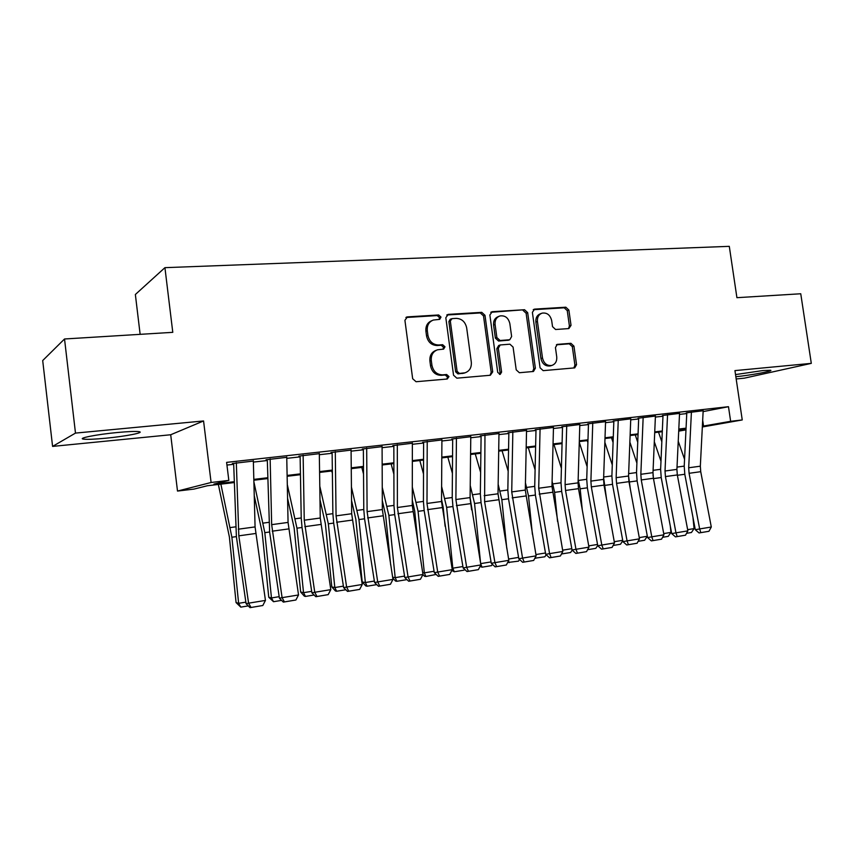 <?xml version="1.0" encoding="UTF-8"?>
<svg xmlns="http://www.w3.org/2000/svg" width="854" height="854" viewBox="0 0 854 854"><rect width="100%" height="100%" fill="white"/><g stroke="black" fill="none" stroke-linecap="round" stroke-linejoin="round"><path stroke-width="1.28" d="M440.995 317.08L438.668 314.966L407.465 316.877L404.913 320.293L412.663 378.728L416.069 381.727L447.261 379.005L448.98 376.582L446.653 374.511L442.66 374.853C436.928 374.714 433.352 371.543 431.943 365.331L431.291 360.495C430.939 355.083 433.021 351.517 437.558 349.788L443.621 349.115L444.987 346.788L442.65 344.696L438.657 344.995C432.925 344.781 429.348 341.579 427.939 335.376L427.299 330.562C426.925 325.31 428.932 321.809 433.298 320.058L439.693 319.364L440.995 317.08M439.063 319.449L439.575 317.677L437.248 315.574L405.896 317.507M446.845 379.048L447.549 377.062L445.222 374.991L441.24 375.333L442.66 374.853M442.959 349.201L443.557 347.332L441.23 345.24L437.248 345.539L438.657 344.995M735.849 376.721C750.196 375.333 774.215 370.892 770.532 370.262L762.942 370.551L735.529 374.586M117.201 432.519C96.555 434.44 76.721 438.401 83.649 439.148C87.45 439.564 94.858 439.255 105.875 438.209C125.912 436.309 145.49 432.466 138.914 431.644C135.402 431.217 128.164 431.505 117.201 432.519M568.849 328.576L571.027 325.363L568.881 310.077L565.85 307.205L534.636 309.116L532.384 312.351L540.07 367.796L543.176 370.647L574.721 367.871L576.546 364.669L573.941 346.137L570.91 343.297L557.246 344.386L555.442 347.578L556.733 356.833C557.064 361.285 555.41 364.156 551.791 365.459C546.976 365.982 543.881 363.494 542.503 357.997L537.444 321.552C537.123 317.272 538.671 314.464 542.109 313.13C547.051 312.468 550.243 314.966 551.684 320.602L552.527 326.634L555.591 329.505L568.849 328.576M703.12 411.607L728.483 406.696L730.64 421.31L742.243 419.944L702.34 426.979M64.53 338.985L75.483 433.095L52.585 446.407L42.7 360.559L64.53 338.985L172.786 332.334L164.929 267.665L729.295 246.347L736.917 297.683L800.753 293.765L811.3 363.366L734.942 370.604L742.243 419.944M52.585 446.407L170.704 434.75L203.562 420.958L75.483 433.095M203.562 420.958L211.098 482.489L228.829 480.396L213.938 484.111L234.188 481.709M728.483 406.696L226.609 462.377L228.829 480.396M484.987 315.297L481.763 312.34L448.265 314.379L445.82 317.741L453.549 375.226L456.858 378.173L490.335 375.258L492.705 371.864L484.987 315.297L483.503 315.895L480.279 312.948L446.759 314.998M492.224 311.699L524.548 309.724L527.665 312.639L535.362 368.202L533.472 371.469L519.371 372.728L516.211 369.846L513.083 347.098L509.913 344.183L500.198 344.963L498.341 348.218L501.597 372.056L500.241 374.372L497.711 372.387L489.865 314.998L492.224 311.699L490.815 312.265M736.18 378.962L744.357 378.162L811.3 363.366M253.35 461.064L232.32 463.53M286.741 457.317L266.032 459.772M319.311 453.666L298.911 456.1M351.09 450.101L330.978 452.513M382.09 446.631L362.277 449.023M412.365 443.237L392.819 445.617M441.913 439.938L422.645 442.287M470.778 436.704L451.777 439.031M498.982 433.554L480.236 435.86M526.534 430.469L508.045 432.754M553.477 427.459L535.223 429.722M579.813 424.513L561.804 426.754M605.571 421.641L587.787 423.851M630.764 418.823L613.215 421.011M655.413 416.069L638.087 418.236M679.549 413.379L662.426 415.514M226.94 465.056L233.676 464.298M253.371 462.089L267.313 460.53M286.763 458.352L300.128 456.858M319.332 454.712L332.131 453.271M351.101 451.147L363.356 449.78M382.101 447.677L393.843 446.364M412.365 444.293L423.616 443.034M441.902 440.984L452.684 439.778M470.767 437.75L481.09 436.597M498.96 434.59L508.845 433.49M526.512 431.505L535.981 430.448M553.445 428.494L562.508 427.48M579.781 425.548L588.449 424.577M605.529 422.666L613.834 421.737M630.722 419.837L638.664 418.951M655.37 417.083L662.971 416.229M679.496 414.382L686.755 413.571M686.264 412.856L703.162 410.731M164.929 267.665L135.359 294.502L140.141 334.341M234.22 482.563L207.351 485.755L193.943 489.096L177.504 491.061L211.098 482.489M170.704 434.75L177.504 491.061M685.976 429.861L678.706 431.142M702.372 426.242L730.64 421.31M253.83 479.382L267.729 477.738M287.115 475.443L300.427 473.863M319.577 471.589L332.334 470.084M351.25 467.843L363.473 466.391M382.165 464.181L393.875 462.793M412.343 460.605L423.563 459.271M441.806 457.114L452.556 455.844M470.586 453.709L480.887 452.481M498.704 450.368L508.568 449.204M526.192 447.112L535.629 446.001M553.05 443.931L562.092 442.863M579.322 440.824L587.979 439.799M605.016 437.782L613.289 436.8M630.145 434.803L638.066 433.864M654.74 431.889L662.32 430.992M678.813 429.039L686.05 428.174M686.018 428.889L678.781 429.754M662.288 431.708L654.708 432.615M638.034 434.59L630.113 435.529M613.268 437.536L604.984 438.518M587.947 440.536L579.3 441.571M562.071 443.61L553.04 444.688M535.618 446.759L526.171 447.88M508.557 449.973L498.693 451.147M480.877 453.26L470.575 454.488M452.545 456.623L441.796 457.904M423.563 460.071L412.333 461.406M393.875 463.594L382.165 464.982M363.484 467.202L351.261 468.654M332.345 470.906L319.588 472.422M300.448 474.696L287.125 476.276M267.74 478.582L253.851 480.226M678.738 430.491L686.008 429.21M702.682 420.179L703.547 426.103M431.857 320.666C427.523 322.428 425.538 325.918 425.9 331.138L427.299 330.562M437.248 345.539C431.516 345.326 427.95 342.134 426.541 335.942L425.9 331.138M436.383 350.225L436.138 350.321C431.612 352.051 429.53 355.606 429.893 360.996L431.291 360.495M441.24 375.333C435.508 375.194 431.943 372.024 430.533 365.822L429.893 360.996M490.036 375.28L491.199 372.333L483.503 315.895M452.033 318.638L450.314 320.987L457.103 371.362L459.42 373.422L464.992 372.824C469.572 371.148 471.686 367.583 471.312 362.139L466.679 327.915C465.302 321.819 461.8 318.638 456.185 318.371L452.033 318.638M451.318 318.841L450.175 319.311L448.884 321.584L450.314 320.987M464.298 373.049L457.957 373.903L455.652 371.842L448.884 321.584M490.772 312.297L524.548 309.724M532.672 371.565L533.782 368.672L526.117 313.237L522.99 310.333M499.932 345.059L498.683 345.496L496.825 348.742L500.07 372.525L501.597 372.056M499.483 374.394L500.07 372.525M509.838 323.538C508.354 317.763 505.045 315.233 499.9 315.959C496.377 317.336 494.776 320.197 495.096 324.52L496.879 337.576L500.081 340.5L509.785 339.743L511.631 336.519L509.838 323.538M498.971 316.322L498.384 316.546C494.872 317.934 493.27 320.784 493.591 325.096L495.096 324.52M508.525 340.18L498.565 341.045L495.373 338.12L493.591 325.096M541.329 313.418L540.529 313.717C537.102 315.051 535.554 317.848 535.874 322.118L537.444 321.552M550.595 365.811L550.189 365.939C545.386 366.462 542.29 363.975 540.924 358.488L535.874 322.118M573.845 367.978L574.913 365.138L572.308 346.649L569.287 343.82L556.424 344.802M568.508 328.598L569.404 325.918L567.259 310.664L564.238 307.803L533.238 309.703M218.357 484.442L229.374 536.888L236.078 602.593L238.629 603.319L231.882 537.23L220.887 484.143M248.268 605.892L240.796 607.13L236.078 602.593M240.796 607.13L238.629 603.319L245.856 602.134M253.339 460.744L255.068 526.918L265.445 600.405L248.589 603.18L251.033 607.461L250.019 607.653L262.818 605.507L251.033 607.461M236.323 462.633L238.832 535.832L248.589 603.18L246.08 603.682L236.398 536.739L233.654 463.38M246.08 603.682L250.019 607.653M262.818 605.507L265.445 600.405M254.257 495.704L262.146 532.341L268.764 597.245L271.476 597.939L264.815 532.661L253.894 481.869M281.596 600.373L273.536 601.707L268.764 597.245M273.536 601.707L271.476 597.939L279.183 596.668M287.574 498.256L294.128 527.9L300.661 592.025L303.533 592.676L296.957 528.188L287.296 484.56M314.101 594.992L305.476 596.423L304.323 596.145L300.661 592.025M305.476 596.423L303.533 592.676L311.689 591.342M319.994 499.771L325.353 523.566L331.8 586.922L334.811 587.541L328.331 523.822L319.791 486.214M332.377 473.383L331.779 470.97M345.806 589.74L336.657 591.256L335.451 591L331.8 586.922M336.657 591.256L334.811 587.541L343.393 586.132M351.549 500.497L355.84 519.339L362.213 581.948L365.363 582.535L358.958 519.563L351.432 487.09M363.537 474.087L361.808 467.405M376.753 584.616L367.103 586.218L365.832 585.972L362.213 581.948M367.103 586.218L365.363 582.535L374.351 581.062M286.741 457.018L288.065 522.413L298.526 594.96L282.087 597.661L284.425 601.91L283.336 602.113L295.911 599.999L284.425 601.91M270.142 458.865L271.668 524.655L282.087 597.661L279.407 598.195L269.629 532.117L267.291 459.623M279.407 598.195L283.336 602.113M295.911 599.999L298.526 594.96M319.311 453.389L320.261 518.026L330.786 589.644L314.752 592.281L316.983 596.498L315.841 596.711L328.192 594.63L316.983 596.498M303.127 455.193L304.259 520.203L314.752 592.281L311.913 592.847L302.049 527.601L301.227 517.962L300.106 455.961M311.913 592.847L315.841 596.711M328.192 594.63L330.786 589.644M351.079 449.844L351.677 513.734L362.256 584.467L346.617 587.04L348.752 591.203L347.546 591.427L359.683 589.388L348.752 591.203M335.291 451.606L336.06 515.869L346.617 587.04L343.628 587.627L333.69 523.203L332.879 513.681L332.121 452.396M343.628 587.627L347.546 591.427M359.683 589.388L362.256 584.467M382.09 446.386L382.336 509.56L392.979 579.407L377.714 581.926L379.752 586.047L378.493 586.282L390.427 584.275L379.752 586.047M366.686 448.104L367.103 511.631L377.714 581.926L374.586 582.524L364.573 518.912L363.783 509.496L363.356 448.905M374.586 582.524L378.493 586.282M390.427 584.275L392.979 579.407M382.304 500.604L385.624 515.208L390.684 564.974M392.637 577.208L395.188 577.646L388.869 515.41L382.25 487.335M393.897 474.237L391.143 463.925M406.974 579.61L396.832 581.296L395.519 581.062L392.765 578.019M396.832 581.296L395.188 577.646L404.572 576.098M412.365 443.012L412.279 505.472L422.976 574.475L408.063 576.93L410.016 581.019L408.703 581.254L420.435 579.279L410.016 581.019M397.313 444.688L397.398 507.5L408.063 576.93L404.796 577.55L394.719 514.716L393.961 505.419L393.843 445.5M404.796 577.55L408.703 581.254M420.435 579.279L422.976 574.475M412.29 500.22L414.724 511.162L418.108 544.457M422.666 572.607L424.331 572.863L418.086 511.343L412.301 487.09M423.509 473.949L419.816 460.509M436.148 574.422L425.89 576.482L424.523 576.269L422.943 574.539M425.89 576.482L424.331 572.863L434.078 571.262M441.913 439.725L441.518 501.49L452.257 569.65L437.707 572.052L439.564 576.098L438.198 576.354L449.738 574.411L439.564 576.098M427.224 441.358L426.989 503.465L437.707 572.052L434.312 572.692L424.171 510.617L423.424 501.426L423.616 442.18M434.312 572.692L438.198 576.354M449.738 574.411L452.257 569.65M441.539 499.441L443.162 507.223L445.094 526.224M452.001 568.081L452.812 568.188L446.642 507.372L441.614 486.449M452.406 473.297L447.848 457.189M464.597 569.308L464.053 570.162L454.275 571.774L451.83 570.461M454.275 571.774L452.812 568.188L462.9 566.533M470.778 436.501L470.095 497.594L480.866 564.942L466.647 567.28L468.43 571.294L467.01 571.561L478.368 569.639L468.43 571.294M456.431 438.102L455.887 499.526L466.647 567.28L463.135 567.953L452.94 506.614L452.214 497.53L452.695 438.935M463.135 567.953L467.01 571.561M478.368 569.639L480.866 564.942M470.095 498.437L471.621 509.913M480.642 563.608L474.557 503.497L470.223 485.488M480.621 472.358L475.262 453.922M492.406 564.334L491.584 565.604L482.019 567.184L480.065 566.448M482.019 567.184L480.642 563.629L491.061 561.911M498.982 433.362L498.01 493.783L508.824 560.341L494.925 562.626L496.622 566.608L495.171 566.875L506.337 564.996L496.622 566.608M484.965 434.921L484.602 501.704L494.925 562.626L491.296 563.309L481.058 502.707L480.343 493.719L481.101 435.764M491.296 563.309L495.171 566.875M506.337 564.996L508.824 560.341M506.753 548.236L501.842 499.697L498.16 484.282M508.173 471.194L502.067 450.741M519.595 559.487L518.506 561.142L507.66 562.508M508.6 559.039L518.581 557.395M509.155 562.69L508.504 560.929M526.544 430.288L525.295 490.068L536.141 555.847L522.552 558.078L524.175 562.028L522.68 562.295L533.675 560.448L524.175 562.028M512.838 431.814L511.727 491.915L522.552 558.078L518.826 558.783L508.536 498.885L507.842 490.004L508.867 432.658M518.826 558.783L522.68 562.295M533.675 560.448L536.141 555.847M532.394 534.273L528.519 495.993L525.445 482.862M535.095 469.828L528.295 447.624M546.176 554.748L544.841 556.787L534.871 558.206M535.917 554.556L545.492 552.986M535.693 558.302L535.351 557.32M553.477 427.288L551.972 486.428L562.839 551.449L549.57 553.638L551.118 557.545L549.57 557.822L560.395 555.997L551.118 557.545M540.08 428.783L538.703 488.232L549.57 553.638L545.727 554.353L535.405 495.149L534.721 486.364L536.002 429.637M545.727 554.353L549.57 557.822M560.395 555.997L562.839 551.449M557.566 521.516L554.62 492.363L552.1 481.272M561.409 468.323L553.958 444.582M572.169 550.136L570.6 552.517L561.484 553.979M562.615 550.179L571.806 548.674M579.813 424.353L578.062 482.862L578.5 488.659L588.961 547.147L575.97 549.293L577.453 553.157L575.874 553.445L586.527 551.652L577.453 553.157M566.725 425.815L565.092 484.634L565.529 490.463L575.97 549.293L572.041 550.019L561.676 491.498L561.014 482.798L562.53 426.669M572.041 550.019L575.874 553.445M586.527 551.652L588.961 547.147M582.279 509.817L580.165 488.808L578.158 479.553M587.125 466.679L579.279 442.244M597.715 545.46L595.804 548.343L587.584 549.709M588.737 545.887L597.533 544.446M605.571 421.481L603.586 479.382L604.013 485.115L614.496 542.952L601.803 545.033L603.212 548.876L601.59 549.165L612.094 547.403L603.212 548.876M592.761 422.911L590.893 481.112L591.32 486.876L601.803 545.033L597.779 545.781L587.381 487.922L586.73 479.318L588.481 423.776M597.779 545.781L601.59 549.165M612.094 547.403L614.496 542.952M630.764 418.673L628.555 475.977L628.971 481.656L639.486 538.831L627.06 540.881L628.405 544.681L626.751 544.98L637.095 543.24L628.405 544.681M618.243 420.072L616.14 477.674L616.556 483.375L627.06 540.881L622.95 541.639L612.521 484.421L611.891 475.913L613.855 420.937M622.95 541.639L626.751 544.98M637.095 543.24L639.486 538.831M655.424 415.919L652.99 472.646L653.406 478.261L663.942 534.807L651.783 536.814L653.054 540.582L651.378 540.881L661.562 539.173L653.054 540.582M643.158 417.286L640.842 474.301L641.258 479.948L651.783 536.814L647.588 537.582L637.137 481.005L636.518 472.582L638.696 418.172M647.588 537.582L651.378 540.881M661.562 539.173L663.942 534.807M587.264 440.621L587.883 442.553M606.532 499.024L603.639 477.738M612.286 464.939L604.856 442.319M622.801 540.785L620.474 544.254L613.129 545.471M614.272 541.703L622.715 540.315M611.507 437.739L613.087 442.521M630.337 489.043L628.555 476.02L616.14 477.674M636.903 463.124L629.868 442.148M639.262 537.604L647.3 536.28L647.247 535.736M647.3 536.28L644.621 540.262L638.13 541.329M635.259 434.921L637.735 442.255M653.684 479.777L653 474.888M660.985 461.235L654.313 441.764M663.707 533.59L670.934 532.405L670.315 526.224M670.934 532.405L668.266 536.344L662.587 537.283M679.549 413.24L676.912 469.39L677.318 474.941L687.876 530.868L675.973 532.832L677.19 536.568L675.471 536.878L685.516 535.18L677.19 536.568M667.55 414.574L665.02 471.013L665.426 476.585L675.973 532.832L671.703 533.611L661.231 477.653L660.622 469.316L663.003 415.46M671.703 533.611L675.471 536.878M685.516 535.18L687.876 530.868M658.519 432.156L661.839 441.796M684.556 459.292L678.236 441.198M687.641 529.661L694.088 528.605L692.957 517.332M694.088 528.605L691.43 532.501L686.531 533.312M703.173 410.603L700.333 466.188L700.728 471.686L711.297 527.014L699.65 528.936L700.803 532.64L699.063 532.949L708.959 531.284L700.803 532.64M691.42 411.916L688.687 467.778L689.082 473.308L699.65 528.936L695.305 529.726L684.812 474.365L684.225 466.124L686.797 412.802M695.305 529.726L699.063 532.949M708.959 531.284L711.297 527.014M437.248 315.574L438.668 314.966M445.222 374.991L446.653 374.511M441.23 345.24L442.65 344.696M426.541 335.942L427.939 335.376M430.533 365.822L431.943 365.331M406.098 317.485L407.465 316.877M491.199 372.333L492.705 371.864M446.845 314.987L448.265 314.379M480.279 312.948L481.763 312.34M455.652 371.842L457.103 371.362M457.957 373.903L459.42 373.422M462.11 373.55L463.573 373.07M526.117 313.237L527.665 312.639M533.782 368.672L535.362 368.202M496.825 348.742L498.341 348.218M495.373 338.12L496.879 337.576M498.565 341.045L500.081 340.5M507.778 340.362L509.315 339.828M540.924 358.488L542.503 357.997M556.669 344.632L557.662 344.311M569.287 343.82L570.91 343.297M572.308 346.649L573.941 346.137M574.913 365.138L576.546 364.669M533.355 309.596L534.636 309.116M564.238 307.803L565.85 307.205M567.259 310.664L568.881 310.077M569.404 325.918L571.027 325.363M231.882 537.23L236.377 536.611M230.345 527.558L235.523 526.854M255.068 526.918L238.255 529.202M255.645 533.494L238.832 535.832M264.815 532.661L269.608 531.989M263.267 523.096L268.786 522.349M296.957 528.188L302.028 527.484M295.377 518.752L301.227 517.962M328.331 523.822L333.668 523.086M326.73 514.503L332.879 513.67M358.958 519.563L364.551 518.794M357.346 510.361L363.783 509.496M288.065 522.413L271.668 524.655M288.631 528.914L272.234 531.188M320.261 518.026L304.259 520.203M320.805 524.452L304.814 526.672M351.677 513.734L336.06 515.869M352.211 520.086L336.604 522.253M382.336 509.56L367.103 511.631M382.859 515.827L367.626 517.951M388.869 515.41L394.697 514.599M387.236 506.315L393.961 505.408M412.279 505.472L397.398 507.5M412.792 511.674L397.911 513.745M418.086 511.343L424.15 510.5M416.442 502.365L423.424 501.415M441.518 501.49L426.989 503.465M442.02 507.618L427.491 509.635M446.642 507.372L452.919 506.507M444.987 498.501L452.214 497.519M470.095 497.594L455.887 499.526M470.575 503.646L456.378 505.621M474.557 503.497L481.037 502.59M472.881 494.722L480.343 493.719M498.01 493.783L484.133 495.672M498.48 499.771L484.602 501.704M501.842 499.697L508.514 498.768M500.156 491.039L507.842 489.993M525.295 490.068L511.727 491.915M525.754 495.982L512.186 497.871M528.519 495.993L535.383 495.042M526.822 487.42L534.721 486.353M551.972 486.428L538.703 488.232M552.421 492.278L539.162 494.124M554.62 492.363L561.654 491.381M552.912 483.887L561.014 482.798M578.062 482.862L565.092 484.634M578.5 488.659L565.529 490.463M580.165 488.808L587.36 487.815M578.446 480.439L586.73 479.318M603.586 479.382L590.893 481.112M604.013 485.115L591.32 486.876M628.971 481.656L616.556 483.375M652.99 472.646L640.842 474.301M653.406 478.261L641.258 479.948M605.155 485.339L612.51 484.314M603.661 477.023L611.891 475.913M629.611 481.934L637.116 480.887M628.651 473.639L636.518 472.572M653.566 478.603L661.209 477.546M653.096 470.33L660.622 469.316M676.912 469.39L665.02 471.013M677.318 474.941L665.426 476.585M677.382 475.294L684.801 474.258M677.019 467.095L684.225 466.113M700.333 466.188L688.687 467.778M700.728 471.686L689.082 473.308M83.649 439.148L83.511 437.899M406.269 317.24L406.803 316.994M463.53 373.294L464.992 372.824M508.258 340.276L509.785 339.743M550.189 365.939L551.791 365.459"/></g></svg>
